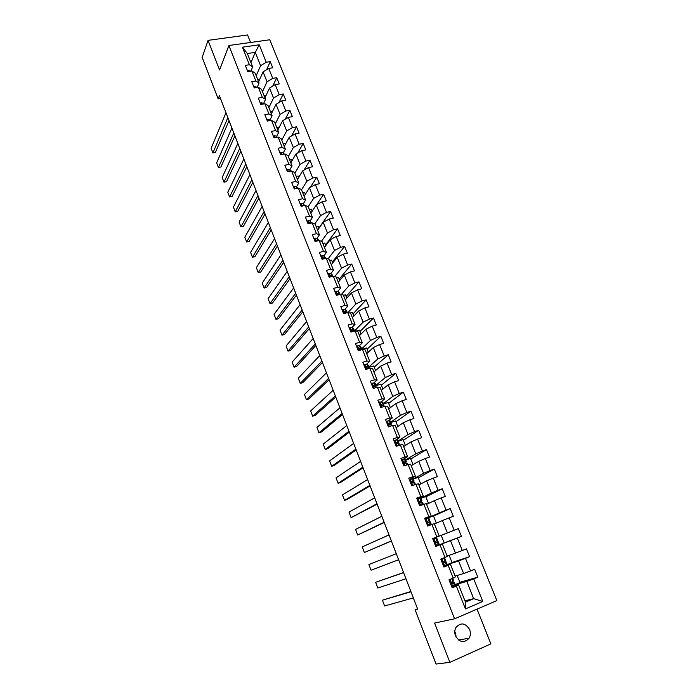 <?xml version="1.0" encoding="UTF-8"?>
<svg xmlns="http://www.w3.org/2000/svg" width="699" height="699" viewBox="0 0 699 699"><rect width="100%" height="100%" fill="white"/><g stroke="black" fill="none" stroke-linecap="round" stroke-linejoin="round"><path stroke-width="1.05" d="M455.486 635.854C459.619 642.538 464.145 643.333 469.073 638.248C470.593 635.601 470.785 632.726 469.658 629.624C465.438 622.888 460.877 622.162 455.966 627.449C454.56 630.044 454.394 632.848 455.486 635.854M456.115 637.173L455.503 632.228M250.574 42.473L247.577 34.95L208.066 40.359L202.16 57.397L218.158 98.882L220.482 98.507M496.84 600.598L269.788 39.773L228.888 45.514L454.568 618.816L496.84 600.598M454.568 618.816L434.612 623.054L449.885 662.346L490.89 643.858L477.015 609.144M250.941 62.595L255.275 52.373L247.341 53.526L252.654 66.894L249.403 64.754L245.323 65.365L247.796 71.621L251.885 70.992L255.86 81.014L251.771 81.661L254.27 87.96L258.359 87.305L262.37 97.414L258.281 98.087L260.797 104.439L264.886 103.749L268.932 113.946L264.834 114.653L267.376 121.058L271.474 120.342L275.555 130.617L271.448 131.36L274.008 137.825L278.115 137.065L282.23 147.437L278.123 148.214L280.701 154.732L284.808 153.937L288.958 164.396L284.851 165.209L287.455 171.779L291.562 170.958L295.747 181.504L291.632 182.343L294.262 188.975L298.377 188.118L302.597 198.752L298.482 199.634L301.129 206.327L305.253 205.427L309.508 216.157L305.384 217.074L308.058 223.82L312.182 222.894L316.481 233.711L312.348 234.663L315.039 241.478L319.172 240.508L323.506 251.422L319.373 252.409L322.09 259.277L326.232 258.272L330.601 269.29L326.459 270.312L329.203 277.241L333.344 276.201L337.757 287.306L333.606 288.372L336.376 295.362L340.527 294.279L344.974 305.489L340.824 306.599L343.611 313.65L347.77 312.532L352.252 323.838L348.102 324.983L350.915 332.095L355.075 330.933L359.601 342.344L355.442 343.532L358.281 350.706L362.449 349.509L367.019 361.016L362.851 362.248L365.717 369.491L369.885 368.242L374.498 379.863L370.33 381.13L373.222 388.443L377.39 387.15L382.047 398.876L377.871 400.186L380.789 407.561L384.966 406.233L389.666 418.063L385.49 419.417L388.434 426.862L392.611 425.49L397.347 437.425L393.17 438.823L396.141 446.338L400.326 444.922L405.105 456.963L400.92 458.413L403.926 465.988L408.111 464.529L412.934 476.683L408.749 478.177L411.772 485.831L415.966 484.32L420.842 496.587L416.648 498.125L419.706 505.849L423.9 504.294L428.819 516.683L424.616 518.265L427.701 526.059L431.903 524.46L436.866 536.963L432.664 538.588L435.783 546.461L439.986 544.809L444.992 557.426L440.789 559.113L443.935 567.055L448.138 565.351L453.197 578.09L448.985 579.821L452.157 587.842L456.368 586.085L465.429 608.916L482.791 601.472L473.669 598.659L466.783 581.437L455.232 584.705L454.263 582.241L451.633 582.922M249.403 64.754L242.431 47.191L259.242 44.806L266.232 62.228L270.242 61.626L266.581 69.725M482.791 601.472L473.721 578.877L477.836 577.164L474.656 569.266L470.541 570.961L465.473 558.344L469.588 556.684L466.443 548.855L462.319 550.497L457.303 538.003L461.419 536.386L458.299 528.636L454.184 530.235L449.212 517.854L453.328 516.281L450.235 508.601L446.119 510.148L441.191 497.889L445.307 496.36L442.24 488.75L438.124 490.252L433.249 478.107L437.356 476.622L434.315 469.081L430.208 470.541L425.376 458.5L429.483 457.067L426.469 449.597L422.371 451.012L417.574 439.077L421.672 437.688L418.692 430.278L414.594 431.65L409.841 419.828L413.939 418.483L410.986 411.143L406.888 412.471L402.187 400.754L406.276 399.452L403.349 392.174L399.26 393.467L394.594 381.846L398.683 380.588L395.783 373.38L391.693 374.629L387.071 363.113L391.152 361.899L388.277 354.751L384.197 355.957L379.609 344.546L383.69 343.366L380.841 336.289L376.761 337.451L372.218 326.145L376.298 325L373.476 317.984L369.395 319.111L364.895 307.901L368.967 306.8L366.162 299.845L362.091 300.928L357.635 289.823L361.706 288.757L358.928 281.863L354.856 282.912L350.435 271.894L354.498 270.871L351.746 264.039L347.683 265.043L343.296 254.13L347.359 253.143L344.633 246.363L340.57 247.332L336.228 236.515L340.282 235.563L337.573 228.844L333.519 229.779L329.212 219.049L333.266 218.14L330.583 211.474L326.529 212.374L322.265 201.74L326.311 200.866L323.646 194.261L319.6 195.126L315.371 184.58L319.408 183.732L316.769 177.188L312.733 178.018L308.539 167.559L312.575 166.746L309.954 160.254L305.917 161.05L301.758 150.687L305.786 149.909L303.2 143.47L299.163 144.23L295.039 133.955L299.067 133.212L296.498 126.825L292.47 127.559L288.372 117.362L292.4 116.654L289.849 110.32L285.83 111.019L281.767 100.909L285.786 100.237L283.261 93.954L279.242 94.618L275.214 84.596L279.233 83.95L276.725 77.729L272.715 78.358L268.722 68.415L272.724 67.803L270.242 61.626M417.539 608.785L415.136 609.79L417.687 609.152L219.407 95.719L218.158 98.882M251.885 70.992L255.118 73.098L259.084 83.059L257.136 87.384M258.595 81.835L263.069 71.866L267.035 81.792L262.492 91.639M259.084 83.059L255.86 81.014M268.722 68.415L263.069 71.866M272.715 78.358L267.035 81.792M258.359 87.305L261.566 89.315L265.568 99.363L263.567 103.592M264.938 97.79L269.526 88.022L273.527 98.035L268.87 107.663M265.568 99.363L262.37 97.414M275.214 84.596L269.526 88.022M279.242 94.618L273.527 98.035M264.886 103.749L268.075 105.663L272.103 115.798L270.041 119.948M271.334 113.867L276.035 104.317L280.072 114.409L275.292 123.828M272.103 115.798L268.932 113.946M281.767 100.909L276.035 104.317M285.83 111.019L280.072 114.409M271.474 120.342L274.628 122.159L278.691 132.373L276.577 136.427M277.774 130.075L282.606 120.744L286.677 130.923L281.776 140.123M278.691 132.373L275.555 130.617M288.372 117.362L282.606 120.744M292.47 127.559L286.677 130.923M278.115 137.065L281.243 138.786L285.341 149.088L283.165 153.055M284.275 146.423L289.229 137.31L293.335 147.576L288.303 156.55M285.341 149.088L282.23 147.437M295.039 133.955L289.229 137.31M299.163 144.23L293.335 147.576M284.808 153.937L287.909 155.562L292.042 165.951L289.805 169.822M290.828 162.902L295.904 154.016L300.046 164.361L294.891 173.116M292.042 165.951L288.958 164.396M301.758 150.687L295.904 154.016M305.917 161.05L300.046 164.361M291.562 170.958L294.637 172.47L298.805 182.955L296.507 186.738M297.442 179.521L302.641 170.862L306.817 181.303L301.531 189.822M298.805 182.955L295.747 181.504M308.539 167.559L302.641 170.862M312.733 178.018L306.817 181.303M298.377 188.118L301.418 189.534L305.62 200.106L303.261 203.785M304.1 196.279L309.439 187.856L313.641 198.385L308.198 206.712M305.62 200.106L302.597 198.752M315.371 184.58L309.439 187.856M319.6 195.126L313.641 198.385M305.253 205.427L308.259 206.738L312.497 217.398L310.076 220.989M310.819 213.186L316.289 204.99L320.535 215.607L314.786 223.942M312.497 217.398L309.508 216.157M322.265 201.74L316.289 204.99M326.529 212.374L320.535 215.607M312.182 222.894L315.162 224.091L319.434 234.847L316.944 238.333M317.599 230.224L323.2 222.273L327.482 232.985L321.4 241.33M319.434 234.847L316.481 233.711M329.212 219.049L323.2 222.273M333.519 229.779L327.482 232.985M319.172 240.508L322.117 241.601L326.433 252.444L323.873 255.834M324.432 247.42L330.164 239.705L334.489 250.513L328.041 258.883M326.433 252.444L323.506 251.422M336.228 236.515L330.164 239.705M340.57 247.332L334.489 250.513M326.232 258.272L329.142 259.259L333.493 270.198L330.854 273.484M331.326 264.746L337.198 257.293L341.558 268.189L334.69 276.603M333.493 270.198L330.601 269.29M343.296 254.13L337.198 257.293M347.683 265.043L341.558 268.189M333.344 276.201L336.219 277.066L340.614 288.11L337.897 291.291M338.281 282.23L344.292 275.03L348.687 286.022L341.348 294.497M340.614 288.11L337.757 287.306M350.435 271.894L344.292 275.03M354.856 282.912L348.687 286.022M340.527 294.279L343.366 295.039L347.796 306.171L345 309.255M345.289 299.871L351.44 292.925L355.878 304.013L347.997 312.575M347.796 306.171L344.974 305.489M357.635 289.823L351.44 292.925M362.091 300.928L355.878 304.013M347.77 312.532L350.575 313.161L355.04 324.397L352.165 327.377L353.615 328.644L354.454 330.749M352.357 317.652L358.657 310.976L363.131 322.16L354.507 330.959M355.04 324.397L352.252 323.838M364.895 307.901L358.657 310.976M369.395 319.111L363.131 322.16M355.075 330.933L357.844 331.448L362.353 342.79L359.382 345.673M359.496 335.599L365.935 329.185L370.453 340.474L361.645 348.88M362.353 342.79L359.601 342.344M372.218 326.145L365.935 329.185M376.761 337.451L370.453 340.474M362.449 349.509L365.184 349.902L369.727 361.339L366.643 364.135M366.695 353.694L373.283 347.56L377.836 358.945L368.827 366.984M369.727 361.339L367.019 361.016M379.609 344.546L373.283 347.56M384.197 355.957L377.836 358.945M369.885 368.242L372.584 368.513L377.172 380.055L373.939 382.772M373.948 371.947L380.693 366.093L385.289 377.582L376.079 385.236M377.172 380.055L374.498 379.863M387.071 363.113L380.693 366.093M391.693 374.629L385.289 377.582M377.39 387.15L380.055 387.298L384.686 398.946L381.27 401.602M381.27 390.365L388.172 384.791L392.803 396.385L383.384 403.655M384.686 398.946L382.047 398.876M394.594 381.846L388.172 384.791M399.26 393.467L392.803 396.385M384.966 406.233L387.587 406.25L392.261 418.002L388.609 420.632M388.661 408.95L395.713 403.664L400.387 415.355L390.758 422.231M392.261 418.002L389.666 418.063M402.187 400.754L395.713 403.664M406.888 412.471L400.387 415.355M392.611 425.49L395.188 425.376L399.907 437.233L395.914 439.881M396.115 427.692L403.323 422.703L408.041 434.507L398.194 440.982M399.907 437.233L397.347 437.425M409.841 419.828L403.323 422.703M414.594 431.65L408.041 434.507M400.326 444.922L402.869 444.678L407.622 456.639L403.096 459.392M403.629 446.6L411.003 441.917L415.765 453.826L405.7 459.89M407.622 456.639L405.105 456.963M417.574 439.077L411.003 441.917M422.371 451.012L415.765 453.826M408.111 464.529L410.61 464.145L415.407 476.22L409.308 479.593M411.222 465.683L418.753 461.305L423.559 473.319L413.275 478.964M415.407 476.22L412.934 476.683M425.376 458.5L418.753 461.305M430.208 470.541L423.559 473.319M415.966 484.32L418.421 483.804L423.271 495.984L417.032 499.103M418.876 484.94L426.582 480.868L431.423 492.996L420.903 498.221M423.271 495.984L420.842 496.587M433.249 478.107L426.582 480.868M438.124 490.252L431.423 492.996M423.9 504.294L426.311 503.638L431.196 515.932L424.826 518.78M426.6 504.363L434.472 500.615L439.365 512.856L426.6 518.544M431.196 515.932L428.819 516.683M441.191 497.889L434.472 500.615M446.119 510.148L439.365 512.856M431.903 524.46L434.271 523.656L439.208 536.072L432.69 538.649M434.394 523.97L442.441 520.537L447.377 532.891L432.707 538.702L435.617 537.548L435.853 538.134M439.208 536.072L436.866 536.963M449.212 517.854L442.441 520.537M454.184 530.235L447.377 532.891M444.992 557.426L447.281 556.387L442.301 543.857L435.73 546.338M458.299 528.636L441.209 535.399L444.206 542.931L435.687 546.234L450.479 540.65L455.46 553.119L447.133 556.011M442.301 543.857L439.986 544.809M457.303 538.003L450.479 540.65M462.319 550.497L455.46 553.119M453.197 578.09L455.442 576.902L450.409 564.259L443.699 566.461M446.067 565.072L458.596 560.947L463.629 573.538L455.119 576.09M450.409 564.259L448.138 565.351M465.473 558.344L458.596 560.947M470.541 570.961L463.629 573.538M465.429 608.916L465.482 602.145L458.596 584.845L451.737 586.767M464.94 600.791L473.669 598.659L465.482 602.145M458.596 584.845L456.368 586.085M473.721 578.877L466.783 581.437M449.885 662.346L436.054 664.05L415.136 609.79M208.066 40.359L219.582 69.979L228.888 45.514M252.654 66.894L250.827 71.158M256.175 75.737L260.596 65.689L255.275 52.373L259.242 44.806M247.341 53.526L242.431 47.191M266.232 62.228L260.596 65.689M477.836 577.164L459.872 582.276M457.163 575.478L460.003 582.599L455.198 584.591M453.398 582.372L452.961 581.262M449.142 555.321L452.07 562.678L446.137 565.045M445.377 562.153L444.852 560.834M469.588 556.684L452 562.494M438.623 545.124L438.413 544.6M437.434 542.118L436.823 540.589M441.2 535.382L435.617 537.548M461.419 536.386L444.197 542.896M427.902 518.108L426.696 518.509M429.483 522.074L428.95 520.746M436.333 523.14L433.441 515.879L427.858 517.985M450.235 508.601L433.502 516.037M421.593 502.188L421.156 501.087M428.496 503.463L425.743 496.552L420.955 498.317M442.24 488.75L425.857 496.849M413.773 482.485L413.432 481.611M420.728 483.961L418.116 477.4L413.327 479.103M434.315 469.081L418.29 477.828M406.032 462.956L405.769 462.301M413.03 464.634L410.558 458.413L405.778 460.073M426.469 449.597L410.776 458.972M398.36 443.612L398.185 443.166M405.411 445.473L403.07 439.592L398.29 441.2M418.692 430.278L403.34 440.283M397.853 426.495L395.643 420.938L390.863 422.502M410.986 411.143L395.966 421.75M390.357 407.674L388.277 402.449L383.506 403.961M403.349 392.174L388.653 403.384M382.93 389.028L380.981 384.118L376.219 385.586M395.783 373.38L381.401 385.175M375.573 370.54L373.747 365.953L368.985 367.368M388.277 354.751L374.218 367.132M368.277 352.217L366.573 347.936L361.698 349.343M380.841 336.289L367.089 349.229M361.051 334.052L359.461 330.077L355.87 331.081M373.476 317.984L360.029 331.492M353.877 316.044L352.418 312.374L349.981 313.03M366.162 299.845L353.021 313.895M346.774 298.193L345.428 294.812L343.48 295.319M358.928 281.863L346.075 296.455M339.723 280.5L338.491 277.407L336.551 277.896M351.746 264.039L339.19 279.154M332.741 262.955L331.623 260.142L329.683 260.622M344.633 246.363L332.357 262.003M325.813 245.559L324.808 243.034L322.868 243.488M337.573 228.844L325.585 244.991M318.945 228.311L318.054 226.057L316.114 226.502M330.583 211.474L318.875 228.119M312.138 211.212L311.352 209.228L309.421 209.648M323.646 194.261L316.603 204.824M305.384 194.252L304.703 192.54L302.772 192.941M316.769 177.188L310.321 187.367M298.691 177.441L298.115 175.982L296.184 176.375M309.954 160.254L304.039 170.084M292.051 160.761L291.579 159.564L289.648 159.94M303.2 143.47L297.757 152.959M285.472 144.23L285.096 143.286L283.174 143.645M296.498 126.825L291.483 136.008M278.945 127.83L278.665 127.131L276.743 127.48M289.849 110.32L285.227 119.206M272.47 111.56L270.373 111.447M283.261 93.954L278.988 102.561M266.048 95.431L264.047 95.545M276.725 77.729L272.767 86.073M259.661 79.468L257.774 79.765M227.717 48.598L226.703 51.254M451.458 586.05L452.742 586.225L455.241 584.705M452.742 586.225L451.58 586.382M413.354 597.933L384.59 605.963L382.405 600.196L410.863 591.494M449.125 580.17L450.637 579.139M449.378 579.847L452.393 578.423M410.977 591.773L382.405 600.196M450.121 579.62L449.317 580.659M452.69 578.291L453.625 580.651L451.606 582.118L452.533 583.385L454.254 582.223M451.694 583.045L452.603 582.861L452.061 583.359M443.323 565.508L444.608 565.692L447.177 564.39L446.198 561.935M444.608 565.692L443.463 565.875M405.953 578.772L377.792 588.008L375.616 582.284L403.541 572.533M441.025 559.716L442.974 558.553L440.851 559.27M441.279 559.401L444.608 557.916L440.833 559.226M403.594 572.656L375.616 582.284M442.013 559.148L441.2 560.161M444.608 557.924L445.578 560.371L443.472 561.638L444.407 562.878L446.198 561.926L443.734 562.721M443.804 562.774L444.555 562.564L444.048 562.896M435.267 545.159L436.543 545.342L439.182 544.259L438.221 541.821L436.237 542.599M436.543 545.342L435.425 545.561M398.613 559.768L371.038 570.201L368.889 564.521L396.272 553.713M433.004 539.453L436.639 537.846L437.609 540.283L435.416 541.358L436.351 542.573L438.221 541.821M433.974 538.859L433.17 539.864M427.281 524.993L431.266 524.311L427.631 525.866M428.557 525.185L427.613 525.831M391.344 540.93L364.345 552.533L391.379 541.043M425.062 519.383L428.749 517.959L429.702 520.362L427.438 521.262L428.373 522.441L430.313 521.891L431.266 524.302M389.02 534.927L362.213 546.906L364.345 552.533M426.014 518.763L425.202 519.741M427.395 521.41L429.702 520.371M427.508 521.113L428.085 521L427.412 521.332M419.374 505.01L423.271 504.529M420.649 505.211L421.514 505.176M384.127 522.258L357.705 535.015L384.223 522.503M417.189 499.488L420.833 498.221L421.864 500.624M381.829 516.308L355.581 529.423L357.705 535.015M418.124 498.85L417.312 499.811M419.514 501.856L421.873 500.641L419.531 501.34L420.475 502.511L422.476 502.153L423.402 504.477M419.557 501.288L420.265 501.27L419.487 501.725M411.536 485.22L414.158 484.975M376.979 503.743L351.116 517.627L377.128 504.128M409.387 479.785L413.065 478.658L414.105 481.061M374.699 497.837L349.011 512.087L351.116 517.627M410.304 479.112L409.492 480.064M411.833 482.415L414.009 481.034L411.702 481.611L412.646 482.756L414.708 482.59L415.468 484.503M411.694 481.62L412.515 481.716L411.746 482.258M369.885 485.386L344.581 500.379L347.123 499.479L370.086 485.901M401.654 460.257L404.415 459.077L405.376 459.278L406.416 461.681M367.63 479.531L342.493 494.883L344.581 500.379M402.563 459.566L401.75 460.492M403.769 465.604L404.634 465.744M404.345 463.088L406.311 461.628L403.935 462.056L404.887 463.175L407.019 463.201L407.613 464.704M403.917 462.118L404.826 462.345L404.144 462.913M362.86 467.177L338.098 483.271L340.64 482.389L363.113 467.832M393.991 440.903L396.752 439.758L397.757 440.073L398.788 442.476M360.614 461.375L336.027 477.819L338.098 483.271M394.883 440.187L394.07 441.104M397.172 443.786L398.683 442.406L396.246 442.677L397.198 443.778L399.269 443.874L399.828 445.088M396.228 442.782L397.215 443.14L396.683 443.69M355.887 449.134L331.667 466.303L334.201 465.438L356.193 449.911M386.398 421.724L389.151 420.606L390.348 421.191L391.239 423.437M353.668 443.376L329.613 460.886L331.667 466.303M387.281 420.99L386.468 421.89M390.418 424.389L391.117 423.349L390.077 422.93L388.627 423.472L389.579 424.555L391.702 424.809L392.113 425.647M388.6 423.62L389.675 424.11L389.352 424.564M348.976 431.231L325.28 449.457L327.822 448.627L349.325 432.148M378.875 402.72L381.628 401.628L382.869 402.353L383.751 404.564M346.774 425.525L323.244 444.092L325.28 449.457M379.74 401.96L378.928 402.842M383.192 405.429L383.629 404.468L382.536 403.935L381.077 404.441L382.03 405.507L383.113 405.385L384.476 406.39M381.051 404.616L382.135 405.481M342.126 413.485L318.945 432.751L321.488 431.938L342.527 414.524M371.414 383.882L374.166 382.825L375.459 383.681L376.324 385.865M339.941 407.823L316.927 427.421L318.945 432.751M372.27 383.104L371.457 383.969M375.913 386.696L376.193 385.752L375.075 385.105L373.598 385.577L374.542 386.626L376.901 387.307M373.572 385.787L374.786 386.573M335.328 395.887L312.663 416.176L315.197 415.381L335.773 397.049M364.03 365.21L364.869 364.415L366.774 364.179L368.111 365.175L368.967 367.333M333.161 390.278L310.662 410.89L312.663 416.176M364.869 364.415L364.048 365.271M368.67 368.146L369.002 367.421L367.674 366.442L366.18 366.879L367.124 367.91L369.159 368.46M366.162 367.115L367.333 367.875M328.582 378.43L306.433 399.723L308.967 398.954L329.08 379.714M356.7 346.713L357.53 345.891L359.443 345.708L360.833 346.826L361.68 348.958M326.433 372.864L304.449 394.481L306.433 399.723M357.53 345.891L356.708 346.73M361.462 349.762L361.715 349.054L360.334 347.945L358.832 348.347L359.775 349.369L361.488 349.78M358.814 348.618L359.863 349.351M321.898 361.121L300.247 383.401L302.772 382.65L322.44 362.528M349.439 328.355L350.26 327.534L352.182 327.394L353.065 329.613L351.545 329.98L352.488 330.985L353.93 331.256M319.766 355.599L298.272 378.194L300.247 383.401M354.498 331.099L353.065 329.613M351.545 330.278L352.471 330.994M315.275 343.952L294.113 367.211L296.638 366.477L315.861 345.472M342.23 310.146L343.052 309.334L344.983 309.238L346.468 310.618L347.272 312.663L345.856 311.439L344.319 311.771L345.271 312.768L346.468 312.881M313.161 338.482L292.156 362.047L294.113 367.211M344.336 312.095L345.149 312.776M308.696 326.922L288.023 351.134L290.539 350.426L309.325 328.565M335.083 292.086L335.904 291.291L337.844 291.238L340.029 294.41M306.599 321.496L286.074 346.014L288.023 351.134M339.863 294.454L337.565 293.327L337.163 293.729L338.106 294.707L338.971 294.69M337.189 294.078L337.897 294.698M302.178 310.033L281.977 335.188L284.493 334.506L302.85 311.789M327.997 274.191L328.818 273.414L330.767 273.405L332.855 276.323M300.098 304.65L280.046 330.103L281.977 335.188M332.514 276.411L330.47 275.432L330.068 275.834L330.933 276.804M330.111 276.219L330.697 276.769M295.703 293.283L275.983 319.364L278.499 318.7L296.428 295.153M320.972 256.454L321.793 255.685L323.751 255.72L325.734 258.394M293.641 287.944L274.069 314.314L275.983 319.364M325.253 258.508L323.436 257.695L323.488 258.936L323.095 258.516M289.29 276.673L270.024 303.654L272.54 303.008L290.05 278.648M314.008 238.866L314.83 238.114L316.804 238.184L318.683 240.622M287.245 271.369L268.128 298.648L270.024 303.654M318.08 240.762L316.472 240.115L316.306 241.181M282.92 260.185L264.117 288.067L266.634 287.446L283.724 262.274M307.106 221.426L307.927 220.692L309.91 220.805L311.693 223.007M280.893 254.934L262.239 283.095L264.117 288.067M310.976 223.164L309.561 222.684L309.255 223.549M276.612 243.837L258.254 272.601L260.762 271.99L277.459 246.031M300.264 204.143L301.086 203.418L303.069 203.575L304.764 205.541M274.593 238.63L256.384 267.665L258.254 272.601M303.943 205.716L302.711 205.401L302.317 206.065M270.347 227.621L252.435 257.249L254.943 256.664L271.229 229.919M293.475 187L294.305 186.292L296.297 186.484L297.809 188.241M268.346 222.448L250.583 252.348L252.435 257.249M296.935 188.424L295.511 188.66M264.135 211.535L246.668 242.011L249.167 241.443L265.061 213.929M286.747 170.006L287.577 169.307L289.578 169.551L290.88 171.098M262.151 206.406L244.825 237.153L246.668 242.011M289.788 171.316L288.818 171.508M257.966 195.571L240.937 226.887L243.427 226.336L258.936 198.07M280.081 153.16L280.902 152.469L282.912 152.749L284.012 154.095M256.009 190.477L239.102 222.064L240.937 226.887M251.858 179.73L235.24 211.876L237.739 211.343L252.855 182.334M273.466 136.454L274.288 135.772L276.306 136.095L277.223 137.231M249.901 174.689L233.431 207.087L235.24 211.876M245.786 164.02L229.595 196.969L232.085 196.454L246.826 166.72M266.904 119.887L267.734 119.223L269.753 119.573L270.487 120.516M243.855 159.014L227.795 192.216L229.595 196.969M239.766 148.433L223.995 182.177L226.476 181.688L240.849 151.229M260.404 103.452L261.234 102.805L263.261 103.19L263.82 103.933M237.852 143.461L222.203 177.467L223.995 182.177M233.798 132.967L218.429 167.498L220.91 167.017L234.908 135.859M253.955 87.165L254.777 86.519L257.215 87.489M231.893 128.039L216.655 162.815L218.429 167.498M227.865 117.624L212.907 152.924L215.388 152.461L229.019 120.604M247.56 71.001L248.381 70.381L250.679 71.176M225.978 112.731L211.142 148.275L212.907 152.924M450.077 579.681L452.672 586.216M454.201 582.311L455.189 584.801M452.62 578.326L453.581 580.747M453.52 582.896L454.516 585.395M451.904 578.816L452.891 581.315M441.969 559.2L444.538 565.683M446.137 561.987L447.115 564.451M444.547 557.968L445.516 560.432M445.412 562.433L446.39 564.914M443.804 558.396L444.791 560.869M433.93 538.912L436.473 545.334M438.142 541.847L439.112 544.294M436.569 537.872L437.53 540.31M437.373 542.171L438.343 544.626M435.783 538.16L436.753 540.615M425.971 518.815L428.487 525.176M430.226 521.9L431.187 524.32M428.662 517.95L429.623 520.371M429.404 522.083L430.374 524.521M427.832 518.116L428.793 520.554M418.081 498.903L420.58 505.202M422.379 502.127L423.323 504.512M420.833 498.221L421.777 500.615M421.514 502.188L422.467 504.608M419.95 498.256L420.912 500.667M410.261 479.164L412.733 485.412M414.603 482.537L415.398 484.529M413.065 478.658L414.009 481.034M413.694 482.476L414.621 484.809M412.148 478.579L413.092 480.964M402.519 459.619L404.904 465.648M406.897 463.114L407.543 464.73M405.376 459.278L406.311 461.628M405.944 462.939L406.766 465.001M404.415 459.077L405.35 461.445M394.839 440.239L397.128 446.006M399.269 443.874L399.758 445.114M397.757 440.073L398.683 442.406M398.264 443.585L398.98 445.377M396.752 439.758L397.679 442.1M387.237 421.034L389.413 426.539M391.702 424.809L392.043 425.674M390.199 421.043L391.117 423.349M390.662 424.398L391.265 425.927M389.151 420.606L390.077 422.93M379.697 402.012L381.776 407.255M384.197 405.909L384.398 406.416M382.72 402.178L383.629 404.468M383.113 405.385L383.62 406.661M381.628 401.628L382.536 403.935M372.226 383.148L374.201 388.137M375.293 383.48L376.193 385.752M375.643 386.547L376.053 387.569M374.166 382.825L375.075 385.105M364.826 364.459L366.704 369.194M367.945 364.948L368.836 367.193M368.233 367.875L368.548 368.644M366.774 364.179L367.674 366.442M357.486 345.935L359.26 350.426M360.649 346.582L361.54 348.81M360.894 349.36L361.103 349.893M359.443 345.708L360.334 347.945M350.216 327.578L351.894 331.824M353.423 328.373L354.306 330.583M342.999 309.377L344.59 313.388M346.267 310.321L347.132 312.514M344.983 309.238L345.856 311.439M344.319 311.806L344.712 311.37M335.861 291.334L337.355 295.109M339.164 292.427L339.959 294.428M337.844 291.238L338.709 293.423M337.154 293.798L337.565 293.327M328.775 273.458L330.173 276.996M332.121 274.69L332.776 276.341M330.767 273.405L331.623 275.572M330.059 275.939L330.47 275.432M321.75 255.729L323.06 259.041M325.149 257.101L325.664 258.412M323.751 255.72L324.607 257.87M323.025 258.237L323.436 257.695M314.786 238.149L316.018 241.242M318.228 239.67L318.613 240.639M316.804 238.184L317.643 240.316M316.062 240.683L316.472 240.115M307.883 220.727L309.028 223.601M311.37 222.378L311.623 223.016M309.91 220.805L310.74 222.92M309.159 223.287L309.561 222.684M301.042 203.453L302.099 206.118M303.069 203.575L303.899 205.663M302.309 206.03L302.711 205.401M294.262 186.327L295.231 188.774M296.297 186.484L297.049 188.398M287.534 169.35L288.416 171.587M289.578 169.551L290.242 171.22M280.858 152.513L281.671 154.54M282.912 152.749L283.488 154.191M274.244 135.816L274.969 137.651M276.306 136.095L276.787 137.31M267.691 119.258L268.337 120.892M269.753 119.573L270.146 120.569M261.181 102.84L261.758 104.282M263.261 103.19L263.567 103.976M254.733 86.554L255.231 87.803M256.813 86.947L257.04 87.515M248.337 70.407L248.757 71.473M458.544 640.004L469.073 638.248"/></g></svg>
